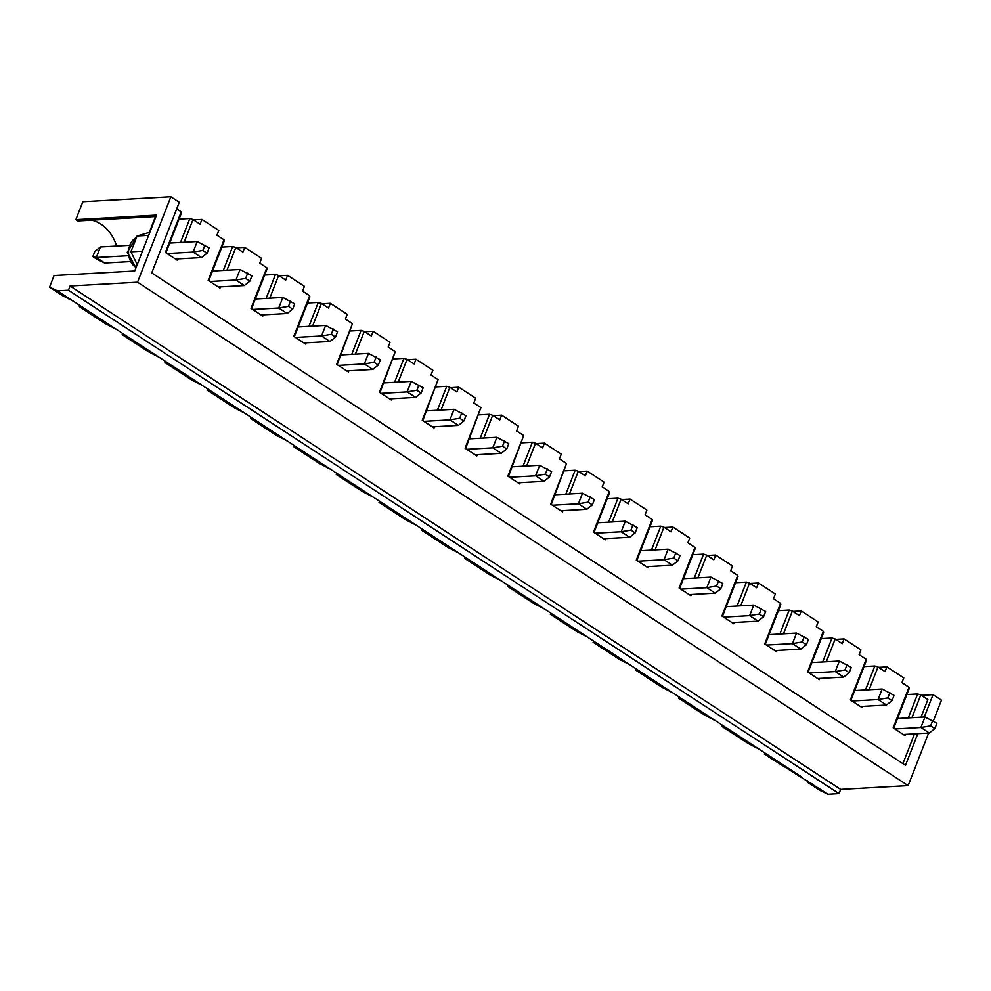 <?xml version="1.0" encoding="UTF-8"?>
<svg xmlns="http://www.w3.org/2000/svg" width="991" height="991" viewBox="0 0 991 991"><rect width="100%" height="100%" fill="white"/><g stroke="black" fill="none" stroke-linecap="round" stroke-linejoin="round"><path stroke-width="1.49" d="M92.832 256.632L96.3 257.511L100.413 246.97L94.888 251.355L92.832 256.632L97.044 259.382L104.724 263.024L129.623 261.624M175.494 259.035L201.532 257.573L207.057 253.188L209.113 247.911L197.221 241.519L169.721 243.068M201.532 257.573L193.109 252.073L202.845 250.438L207.057 253.188M127.554 255.752L96.3 257.511L104.724 263.024M100.413 246.97L128.706 245.384M204.902 245.161L202.845 250.438M167.07 253.535L193.109 252.073L197.221 241.519M218.305 287.006L244.343 285.544L249.868 281.159L251.925 275.882L240.033 269.49L212.532 271.038M244.343 285.544L235.92 280.032L245.657 278.409L249.868 281.159M247.713 273.132L245.657 278.409M209.881 281.506L235.92 280.032L240.033 269.49M261.116 314.977L287.155 313.503L292.679 309.118L294.736 303.853L282.844 297.461L255.344 299.009M287.155 313.503L278.731 308.003L288.468 306.368L292.679 309.118M290.524 301.103L288.468 306.368M252.693 309.465L278.731 308.003L282.844 297.461M303.927 342.936L329.966 341.474L335.491 337.089L337.547 331.812L325.655 325.42L298.142 326.968M329.966 341.474L321.542 335.974L331.279 334.339L335.491 337.089M333.323 329.062L331.279 334.339M295.504 337.435L321.542 335.974L325.655 325.42M346.739 370.907L372.777 369.445L378.302 365.06L380.358 359.783L368.466 353.391L340.954 354.939M372.777 369.445L364.354 363.932L374.078 362.31L378.302 365.06M376.134 357.033L374.078 362.31M338.315 365.406L364.354 363.932L368.466 353.391M389.55 398.877L415.588 397.403L421.113 393.018L423.169 387.754L411.265 381.362L383.765 382.91M415.588 397.403L407.165 391.903L416.889 390.268L421.113 393.018M418.945 385.004L416.889 390.268M381.126 393.365L407.165 391.903L411.265 381.362M432.361 426.836L458.399 425.374L463.912 420.989L465.968 415.712L454.076 409.32L426.576 410.869M458.399 425.374L449.964 419.874L459.7 418.239L463.912 420.989M461.756 412.962L459.7 418.239M423.937 421.336L449.964 419.874L454.076 409.32M475.172 454.807L501.211 453.345L506.723 448.96L508.779 443.683L496.887 437.291L469.387 438.84M501.211 453.345L492.775 447.833L502.511 446.21L506.723 448.96M504.568 440.933L502.511 446.21M466.749 449.307L492.775 447.833L496.887 437.291M517.983 482.778L544.022 481.304L549.534 476.919L551.591 471.654L539.699 465.262L512.198 466.811M544.022 481.304L535.586 475.804L545.323 474.169L549.534 476.919M547.379 468.904L545.323 474.169M509.56 477.266L535.586 475.804L539.699 465.262M560.795 510.737L586.833 509.275L592.345 504.89L594.402 499.613L582.51 493.221L555.01 494.769M586.833 509.275L578.397 503.775L588.134 502.14L592.345 504.89M590.19 496.863L588.134 502.14M552.371 505.237L578.397 503.775L582.51 493.221M603.606 538.708L629.644 537.246L635.157 532.861L637.213 527.584L625.321 521.192L597.821 522.74M629.644 537.246L621.208 531.733L630.945 530.111L635.157 532.861M633.001 524.834L630.945 530.111M595.182 533.208L621.208 531.733L625.321 521.192M646.417 566.679L672.443 565.204L677.968 560.819L680.024 555.555L668.132 549.163L640.632 550.711M672.443 565.204L664.02 559.704L673.756 558.069L677.968 560.819M675.812 552.805L673.756 558.069M637.981 561.166L664.02 559.704L668.132 549.163M689.228 594.637L715.254 593.175L720.779 588.79L722.835 583.513L710.943 577.121L683.443 578.67M715.254 593.175L706.831 587.675L716.567 586.04L720.779 588.79M718.624 580.763L716.567 586.04M680.792 589.137L706.831 587.675L710.943 577.121M732.039 622.608L758.065 621.146L763.59 616.761L765.647 611.484L753.755 605.092L726.254 606.641M758.065 621.146L749.642 615.634L759.379 614.011L763.59 616.761M761.435 608.734L759.379 614.011M723.603 617.108L749.642 615.634L753.755 605.092M774.851 650.579L800.877 649.105L806.401 644.72L808.458 639.455L796.566 633.063L769.066 634.612M800.877 649.105L792.453 643.605L802.19 641.97L806.401 644.72M804.246 636.705L802.19 641.97M766.415 645.067L792.453 643.605L796.566 633.063M817.662 678.538L843.688 677.076L849.213 672.691L851.269 667.414L839.377 661.022L811.877 662.57M843.688 677.076L835.264 671.576L845.001 669.941L849.213 672.691M847.057 664.664L845.001 669.941M809.226 673.038L835.264 671.576L839.377 661.022M860.461 706.509L886.499 705.047L892.024 700.662L894.08 695.385L882.188 688.993L854.688 690.541M886.499 705.047L878.076 699.535L887.812 697.912L892.024 700.662M889.868 692.635L887.812 697.912M852.037 701.009L878.076 699.535L882.188 688.993M903.272 734.48L929.31 733.006L934.835 728.62L936.891 723.356L924.999 716.964L897.499 718.512M929.31 733.006L920.887 727.505L930.623 725.87L934.835 728.62M932.68 720.606L930.623 725.87M894.848 728.967L920.887 727.505L924.999 716.964M807.615 780.896L807.157 782.072L820.139 790.545L828.03 794.237L839.03 793.618L840.678 789.393L908.14 785.603L928.629 733.043M905.44 734.356L904.956 735.582L893.164 727.865L908.995 687.258L909.218 688.448L893.709 728.224M933.324 721.027L941.45 700.166L933.027 694.666L921.333 695.323M49.55 287.142L57.441 290.834L73.582 301.375L62.532 295.628L49.55 287.142L54.071 275.548L134.739 271.001L156.541 215.109L75.861 219.655L82.86 201.718L170.861 196.763L179.284 202.275L151.734 272.934L905.477 765.325L917.815 733.662M193.555 219.891L201.941 219.42L218.8 230.42L216.955 235.177L224.028 239.797L224.251 240.974L208.742 280.75M236.366 247.849L244.752 247.378L261.612 258.391L259.753 263.135L266.839 267.768L267.062 268.945L251.553 308.721M279.177 275.82L287.563 275.349L304.423 286.362L302.565 291.106L309.65 295.727L309.873 296.916L294.364 336.692M321.988 303.791L330.375 303.32L347.234 314.32L345.376 319.077L352.462 323.698L337.175 364.651M364.799 331.75L373.186 331.279L390.045 342.291L388.187 347.036L395.273 351.669L379.987 392.622M407.611 359.721L415.997 359.25L432.856 370.262L430.998 375.007L438.084 379.627L422.785 420.593M450.41 387.692L458.808 387.221L475.668 398.221L473.809 402.978L480.895 407.598L465.597 448.551M493.221 415.65L501.619 415.179L518.466 426.192L516.621 430.936L523.706 435.569L508.408 476.522M536.032 443.621L544.431 443.15L561.278 454.163L559.432 458.907L566.518 463.528L551.219 504.493M578.843 471.592L587.242 471.121L604.089 482.121L602.243 486.878L609.316 491.499L609.539 492.676L594.03 532.452M621.654 499.551L630.053 499.08L646.9 510.092L645.054 514.837L652.128 519.47L652.351 520.647L636.841 560.423M664.466 527.522L672.864 527.051L689.711 538.063L687.865 542.808L694.939 547.428L695.162 548.618L679.653 588.394M707.277 555.493L715.675 555.022L732.522 566.022L730.677 570.779L737.75 575.399L737.973 576.576L722.464 616.352M750.088 583.451L758.487 582.981L775.334 593.993L773.488 598.737L780.561 603.358L780.784 604.547L765.275 644.323M792.899 611.422L801.285 610.952L818.145 621.964L816.299 626.708L823.372 631.329L823.595 632.518L808.086 672.294M835.71 639.393L844.097 638.922L860.956 649.923L859.11 654.679L866.184 659.3L866.407 660.477L850.897 700.253M878.522 667.352L886.908 666.881L903.767 677.894L901.921 682.638L908.995 687.258M91.692 220.163A40.47 31.848 -93.2 0 1 116.616 246.053M75.861 219.655L77.855 220.943L155.971 216.546M908.301 717.893L917.641 693.948L906.827 694.567M917.641 693.948L920.788 694.976L911.931 717.695M920.788 694.976L927.873 699.596L921.011 717.187M865.49 689.934L874.83 665.989L877.989 667.005L885.062 671.625L886.908 666.881M877.989 667.005L869.119 689.724M862.628 706.385L862.158 707.611L850.352 699.906L866.184 659.3M822.679 661.963L832.019 638.018L835.178 639.034L842.251 643.667L844.097 638.922M835.178 639.034L826.308 661.765M819.817 678.426L819.346 679.64L807.541 671.935L823.372 631.329M779.88 633.992L789.208 610.047L792.366 611.075L799.44 615.696L801.285 610.952M792.366 611.075L783.497 633.794M777.006 650.455L776.535 651.682L764.73 643.964L780.561 603.358M737.069 606.034L746.396 582.089L749.555 583.104L756.628 587.725L758.487 582.981M749.555 583.104L740.698 605.823M734.195 622.484L733.724 623.711L721.919 616.006L737.75 575.399M694.257 578.063L703.585 554.118L706.744 555.133L713.817 559.766L715.675 555.022M706.744 555.133L697.887 577.864M691.384 594.526L690.913 595.74L679.108 588.035L694.939 547.428M651.446 550.092L660.774 526.147L663.933 527.175L671.006 531.795L672.864 527.051M663.933 527.175L655.076 549.894M648.572 566.555L648.102 567.781L636.296 560.064L652.128 519.47M608.635 522.133L617.963 498.188L621.122 499.204L628.195 503.824L630.053 499.08M621.122 499.204L612.265 521.923M605.761 538.584L605.29 539.81L593.485 532.105L609.316 491.499M565.824 494.162L575.152 470.217L578.31 471.233L585.384 475.866L587.242 471.121M578.31 471.233L569.453 493.964M562.95 510.625L562.479 511.839L550.686 504.134L566.518 463.528M523.013 466.191L532.353 442.246L535.499 443.274L542.572 447.895L544.431 443.15M535.499 443.274L526.642 465.993M520.139 482.654L519.668 483.881L507.875 476.163L523.706 435.569M480.201 438.233L489.542 414.288L492.688 415.303L499.774 419.924L501.619 415.179M492.688 415.303L483.831 438.022M477.34 454.683L476.857 455.91L465.064 448.205L480.895 407.598M437.39 410.262L446.73 386.317L449.877 387.332L456.962 391.965L458.808 387.221M449.877 387.332L441.02 410.063M434.529 426.725L434.046 427.939L422.253 420.234L438.084 379.627M394.579 382.291L403.919 358.346L407.066 359.374L414.151 363.994L415.997 359.25M407.066 359.374L398.209 382.092M391.718 398.754L391.234 399.98L379.442 392.263L395.273 351.669M351.768 354.332L361.108 330.387L364.254 331.403L371.34 336.023L373.186 331.279M364.254 331.403L355.397 354.121M348.906 370.783L348.423 372.009L336.63 364.304L352.462 323.698M308.957 326.361L318.297 302.416L321.443 303.432L328.529 308.065L330.375 303.32M321.443 303.432L312.586 326.163M306.095 342.824L305.612 344.038L293.819 336.333L309.65 295.727M266.145 298.39L275.486 274.445L278.632 275.473L285.718 280.094L287.563 275.349M278.632 275.473L269.775 298.192M263.284 314.853L262.801 316.079L251.008 308.362L266.839 267.768M223.334 270.432L232.674 246.486L235.821 247.502L242.906 252.123L244.752 247.378M235.821 247.502L226.964 270.221M220.473 286.882L219.99 288.108L208.197 280.403L224.028 239.797M180.523 242.461L189.863 218.516L193.01 219.531L200.095 224.164L201.941 219.42M193.01 219.531L184.153 242.262M177.662 258.924L177.178 260.137L165.386 252.432L181.217 211.826L181.44 213.015L165.931 252.792M176.708 208.89L181.217 211.826M902.9 763.652L914.52 733.848M924.318 717.001L933.027 694.666M170.861 196.763L137.551 282.2L908.14 785.603M57.441 290.834L68.441 290.214L70.088 285.99L137.551 282.2M70.088 285.99L840.678 789.393M764.804 752.937L764.346 754.101L828.03 794.237M189.863 218.516L179.049 219.122M79.837 305.463L79.379 306.64L105.343 323.599L116.393 329.334L801.36 776.808M769.078 755.724L764.346 754.101M73.582 301.375L116.393 329.334M84.111 308.251L79.379 306.64M122.649 333.434L122.19 334.599L148.154 351.557L159.204 357.305M126.922 336.222L122.19 334.599M165.46 361.393L165.001 362.57L190.953 379.528L202.003 385.276M169.734 364.192L165.001 362.57M208.271 389.364L207.813 390.541L233.765 407.499L244.814 413.235M212.545 392.151L207.813 390.541M251.082 417.335L250.624 418.499L276.576 435.458L287.625 441.206M255.356 420.122L250.624 418.499M293.893 445.293L293.435 446.47L319.387 463.429L330.437 469.177M298.167 448.093L293.435 446.47M336.705 473.264L336.246 474.441L362.198 491.4L373.248 497.135M340.978 476.052L336.246 474.441M379.516 501.235L379.058 502.4L405.009 519.358L416.059 525.106M383.79 504.023L379.058 502.4M422.327 529.194L421.869 530.371L447.821 547.329L458.87 553.077M426.601 531.994L421.869 530.371M465.138 557.165L464.68 558.342L490.632 575.3L501.681 581.036M469.4 559.952L464.68 558.342M507.949 585.136L507.491 586.3L533.443 603.259L544.493 609.007M512.211 587.923L507.491 586.3M550.761 613.095L550.302 614.271L576.254 631.23L587.304 636.978M555.022 615.894L550.302 614.271M593.559 641.066L593.114 642.242L619.065 659.201L630.115 664.936M597.833 643.853L593.114 642.242M636.371 669.036L635.912 670.201L661.877 687.159L672.926 692.907M640.644 671.824L635.912 670.201M679.182 696.995L678.724 698.172L704.688 715.13L715.737 720.878M683.456 699.795L678.724 698.172M721.993 724.966L721.535 726.143L747.499 743.089L758.549 748.837M726.267 727.753L721.535 726.143M811.889 783.695L807.157 782.072M68.441 290.214L839.03 793.618M137.229 264.622L130.911 251.813L137.08 235.994L149.319 232.389L155.488 216.583M137.08 235.994L148.65 235.338M130.911 251.813L142.481 251.157M232.674 246.486L221.86 247.093M275.486 274.445L264.671 275.064M318.297 302.416L307.483 303.023M361.108 330.387L350.294 330.994M403.919 358.346L393.105 358.965M446.73 386.317L435.916 386.924M874.83 665.989L864.016 666.596M832.019 638.018L821.205 638.625M789.208 610.047L778.393 610.667M746.396 582.089L735.595 582.696M703.585 554.118L692.783 554.725M660.774 526.147L649.972 526.766M617.963 498.188L607.161 498.795M575.152 470.217L564.35 470.824M532.353 442.246L521.539 442.866M489.542 414.288L478.727 414.895M136.473 237.543A16.364 12.883 86.8 0 0 128.545 252.11A16.364 12.883 86.8 0 0 136.101 267.508M136.547 237.357L127.282 252.209L135.99 267.818"/></g></svg>
